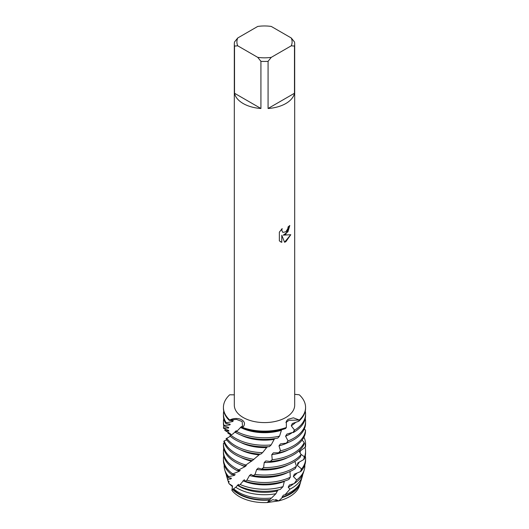 <?xml version="1.0" encoding="UTF-8"?>
<svg xmlns="http://www.w3.org/2000/svg" width="529" height="529" viewBox="0 0 529 529"><rect width="100%" height="100%" fill="white"/><g stroke="black" fill="none" stroke-linecap="round" stroke-linejoin="round"><path stroke-width="0.79" d="M275.695 499.548L278.763 500.89L267.238 502.55A35.602 20.552 180 0 1 231.881 490.29L232.482 486.667L229.004 483.638L228.416 482.131A36.441 21.041 180 0 1 228.211 481.106M299.917 484.154A35.602 20.552 180 0 1 289.674 496.592A35.602 20.552 180 0 1 278.763 500.89L272.68 499.68L267.238 502.55L269.585 500.031A36.441 21.041 180 0 1 238.731 494.073A36.441 21.041 180 0 1 232.714 489.49L231.881 490.29L232.509 485.926L229.004 483.638M285.845 234.155L283.26 235.147L290.778 234.711L285.845 241.707L284.569 242.249L281.792 235.233L281.792 242.328L279.358 240.9L279.358 232.152L282.162 228.574L281.778 230.313L282.817 232.383L285.845 231.808L287.822 228.68L288.113 226.862A30.186 17.431 0 0 0 289.806 225.506L285.845 234.155M285.845 103.519A30.186 17.431 180 0 1 268.071 108.498L268.071 61.318A30.186 17.431 180 0 1 260.929 61.318L260.929 108.498A30.186 17.431 180 0 1 234.526 93.256L234.526 46.069A30.186 17.431 180 0 1 234.314 44.006A30.186 17.431 180 0 1 234.526 41.95L237.746 37.976L257.709 26.45A27.601 15.936 180 0 1 271.291 26.45L291.254 37.976A27.601 15.936 180 0 1 291.254 45.818L294.474 46.069L294.474 93.256A30.186 17.431 180 0 1 285.845 103.519M291.254 37.976L294.474 41.95A30.186 17.431 180 0 1 294.686 44.006L294.686 405.161A30.186 17.431 180 0 1 285.845 417.487A30.186 17.431 180 0 1 252.948 421.263A30.186 17.431 180 0 1 234.314 405.161L234.314 44.006M234.314 394.839L229.718 394.786A41.077 23.719 180 0 0 229.718 420.026C238.024 415.695 248.789 421.177 242.639 427.485L242.15 421.547L236.443 419.398L229.718 420.026L236.443 419.398L242.15 421.547L242.639 427.485L241.905 427.994L241.641 426.407L236.952 431.195L235.213 432.319M241.905 427.994A41.077 23.719 0 0 0 285.594 428.543L286.361 427.485A41.077 23.719 180 0 1 242.639 427.485A41.077 23.719 180 0 0 286.361 427.485L286.374 421.263L287.981 419.338L293.383 417.817L299.282 420.026L288.993 420.31L285.878 422.519L288.993 420.31L299.282 420.026L298.806 421.236L292.325 423.544L291.267 425.825L294.62 430.203L293.337 432.537A41.077 23.719 0 0 0 293.549 432.418A41.077 23.719 0 0 0 305.577 415.649L305.577 414.075A41.077 23.719 180 0 1 294.62 430.203M289.773 225.533L287.935 231.795L283.26 235.147M282.803 232.376L281.745 230.3L282.096 228.64M280.489 241.799L281.759 242.308L281.792 235.233M284.562 242.222L290.738 234.724M299.282 394.786A41.077 23.719 180 0 1 305.577 407.403A41.077 23.719 180 0 1 299.282 420.026A41.077 23.719 180 0 0 299.282 394.786L294.686 394.317M234.526 46.069L237.746 45.818A27.601 15.936 180 0 1 237.746 37.976M237.746 45.818L257.709 57.344L260.929 61.318M268.071 61.318L271.291 57.344A27.601 15.936 180 0 1 257.709 57.344M271.291 57.344L291.254 45.818M294.686 44.006A30.186 17.431 180 0 1 294.474 46.069M260.929 108.498L234.526 93.256M294.474 93.256L268.071 108.498M296.419 466.274A41.077 23.719 180 0 1 293.549 468.119A41.077 23.719 180 0 1 255.031 474.42L253.259 475.73A41.077 23.719 0 0 0 293.549 469.692A41.077 23.719 0 0 0 295.235 468.654L296.419 466.274L294.918 461.4M301.127 454.629A41.077 23.719 180 0 1 293.549 460.66A41.077 23.719 180 0 1 263.614 467.603L261.789 469.13A41.077 23.719 0 0 0 293.549 462.234A41.077 23.719 0 0 0 300.26 457.135L301.127 454.629L298.978 450.906M304.208 442.509A41.077 23.719 180 0 1 293.549 453.208A41.077 23.719 180 0 1 272.237 459.727L270.431 461.48A41.077 23.719 0 0 0 293.549 454.781A41.077 23.719 0 0 0 303.699 445.094L304.208 442.509L302.099 440.108M305.531 430.11A41.077 23.719 180 0 1 293.549 445.755A41.077 23.719 180 0 1 280.515 450.82L278.816 452.784A41.077 23.719 0 0 0 293.549 447.322A41.077 23.719 0 0 0 305.405 432.742L305.531 430.11L304.248 429.079M293.549 438.296A41.077 23.719 180 0 1 288.087 440.941L286.566 443.104A41.077 23.719 0 0 0 293.549 439.87A41.077 23.719 0 0 0 305.577 423.101L305.577 421.527A41.077 23.719 180 0 1 293.549 438.296M293.549 432.16L286.85 434.104L285.574 436.233L288.087 440.941M223.423 414.075L223.423 415.649A41.077 23.719 0 0 0 225.645 423.339L226.28 422.764A41.077 23.719 180 0 1 223.423 414.075A41.077 23.719 180 0 1 223.741 411.132M235.246 432.292A41.077 23.719 0 0 0 235.451 432.418A41.077 23.719 0 0 0 277.824 438.078L279.55 436.141L281.58 429.76M235.365 432.213L236.265 430.705L233.163 433.74L229.851 435.843A41.077 23.719 0 0 0 235.451 439.87A41.077 23.719 0 0 0 269.36 446.648L271.165 444.929L274.154 439.401A36.012 20.79 180 0 1 240.702 434.977M274.154 439.401L274.835 438.601M271.165 444.929A41.077 23.719 180 0 1 235.451 438.296A41.077 23.719 180 0 1 230.869 435.149M223.423 421.527L223.423 423.101A41.077 23.719 0 0 0 223.707 425.905L223.965 425.376A41.077 23.719 180 0 1 223.423 421.527A41.077 23.719 180 0 1 223.741 418.584M230.34 436.273L225.995 438.819A41.077 23.719 0 0 0 235.451 447.322A41.077 23.719 0 0 0 260.718 454.173L262.543 452.672L266.669 447.58A36.012 20.79 180 0 1 240.702 442.429M266.669 447.58L267.476 446.754M262.543 452.672A41.077 23.719 180 0 1 235.451 445.755A41.077 23.719 180 0 1 226.67 438.23M231.061 435.05L227.873 433.152L230.823 434.375L230.287 433.681L224.792 430.368L228.898 431.161L228.693 430.507L223.595 428.371L223.469 427.849A41.077 23.719 180 0 1 223.767 425.911M226.796 439.969L224.157 440.902L223.853 441.437A41.077 23.719 0 0 0 235.451 454.781A41.077 23.719 0 0 0 252.227 460.647L259.091 454.841A36.012 20.79 180 0 1 240.702 449.888M259.091 454.841L259.878 454.12M253.986 459.364A41.077 23.719 180 0 1 235.451 453.208A41.077 23.719 180 0 1 224.157 440.902M224.792 430.368A41.077 23.719 180 0 1 225.546 428.907M245.899 465.037A41.077 23.719 180 0 1 235.451 460.66A41.077 23.719 180 0 1 223.423 443.891L223.423 445.464A41.077 23.719 0 0 0 235.451 462.234A41.077 23.719 0 0 0 244.292 466.115L253.226 459.919M305.101 434.15L304.916 434.792M251.751 461.182A36.012 20.79 180 0 1 240.702 457.34M304.043 443.414L305.57 444.4L305.491 447.031A41.077 23.719 0 0 0 305.577 445.464L305.577 443.891A41.077 23.719 180 0 1 305.57 444.4M303.924 437.225A41.077 23.719 180 0 1 305.577 443.891M227.873 433.152A41.077 23.719 180 0 1 228.574 432.391M227.84 479.148A38.392 22.165 180 0 1 226.663 476.331L227.946 480.61A37.096 21.418 0 0 0 228.085 481.066L227.84 479.148L230.856 478.97L231.464 478.256L228.178 477.561L228.68 476.655L234.294 475.426L235.2 474.612L231.411 474.427L239.075 471.372L240.239 470.433L237.243 470.665L244.98 466.664L246.349 465.573L244.92 465.692M305.491 447.031L299.963 451.224L299.811 452.507M244.98 466.664A36.012 20.79 180 0 1 240.702 464.793M300.393 450.86A36.012 20.79 180 0 1 299.969 452.784M238.639 469.772A41.077 23.719 180 0 1 235.451 468.119A41.077 23.719 180 0 1 223.423 451.343A41.077 23.719 180 0 1 223.741 448.407M300.849 454.213L304.473 456.811L304.01 459.41A41.077 23.719 0 0 0 305.577 452.917L305.577 451.343A41.077 23.719 180 0 1 304.473 456.811M304.995 447.369A41.077 23.719 180 0 1 305.577 451.343M223.423 451.343L223.423 452.917A41.077 23.719 0 0 0 235.451 469.692A41.077 23.719 0 0 0 237.243 470.665M304.01 459.41L297.873 462.888L297.238 465.308L301.603 468.978L300.783 471.498L294.296 474.202L293.364 476.53L296.683 479.982L294.236 483.552L289.396 485L288.212 487.202L289.952 489.16L284.979 494.833A37.096 21.418 0 0 0 290.732 492.122A37.096 21.418 0 0 0 301.054 480.61L302.337 476.331A38.392 22.165 180 0 1 291.644 488.241A38.392 22.165 180 0 1 289.952 489.16M239.075 471.372A36.012 20.79 180 0 1 239.035 471.346A36.012 20.79 180 0 1 237.64 470.493M299.282 462.029A36.012 20.79 180 0 1 297.238 465.308M305.259 455.859A41.077 23.719 180 0 1 305.577 458.802A41.077 23.719 180 0 1 301.603 468.978M253.259 475.73L250.971 474.341L249.496 475.545L246.871 480.22L245.231 481.317L244.279 479.73L240.179 484.524L238.354 485.629A39.602 22.859 0 0 0 280.271 489.431L283.055 486.62L284.371 481.132M238.354 485.629L238.486 484.359L235.762 487.262L233.567 488.796A37.096 21.418 0 0 0 238.268 492.122A37.096 21.418 0 0 0 271.575 498.001L275.907 493.729A38.392 22.165 180 0 1 237.356 488.241A38.392 22.165 180 0 1 235.762 487.262M275.9 493.736L277.348 490.978A36.012 20.79 180 0 1 239.035 486.257A36.012 20.79 180 0 1 237.402 485.245M277.348 490.978L278.175 489.914M226.663 476.331A38.392 22.165 180 0 1 226.233 474.334M269.585 500.031L270.015 499.555A36.012 20.79 180 0 1 239.035 493.709A36.012 20.79 180 0 1 233.031 489.12L232.714 489.49M270.015 499.555L271.417 498.014M290.269 494.073A36.441 21.041 180 0 1 282.327 497.544L278.763 500.89A35.602 20.552 180 0 0 289.674 496.592A35.602 20.552 180 0 0 299.586 485.543L300.412 482.765A36.441 21.041 180 0 1 290.269 494.073M286.566 443.104L280.456 443.891L279.001 445.861L280.515 450.82M278.816 452.784L273.334 452.864L271.774 454.642L272.237 459.727M270.431 461.48L265.829 460.938L264.222 462.525L263.614 467.603M261.789 469.13L258.258 468.092L256.684 469.488L255.031 474.42M233.573 488.796L233.031 489.12M228.416 482.131L228.912 482.197L229.196 481.535L228.085 481.066M284.979 494.833L283.399 495.137L282.01 497.174L282.327 497.544M245.231 481.317A41.077 23.719 0 0 0 288.841 479.479L290.295 477.257L289.985 471.524M224.415 443.196L223.43 443.381A41.077 23.719 180 0 0 223.423 443.891M223.469 427.849L228.554 428.08L228.687 427.425L223.707 425.905M223.965 425.376L229.811 424.952L230.274 424.271L225.645 423.339M226.28 422.764L232.581 421.547L233.342 420.767M233.335 420.767L229.249 420.37L229.718 420.026A41.077 23.719 180 0 1 223.423 407.403A41.077 23.719 180 0 1 229.718 394.786M267.238 502.55A35.602 20.552 180 0 1 231.881 490.29M300.684 481.688A36.441 21.041 180 0 1 300.412 482.765M299.242 484.485A36.012 20.79 180 0 1 282.01 497.174M228.912 482.197A36.012 20.79 180 0 1 228.713 481.311M302.767 474.334A38.392 22.165 180 0 1 302.337 476.331M293.734 483.698A36.012 20.79 180 0 1 288.212 487.202M230.856 478.97A36.012 20.79 180 0 1 230.194 477.872M294.236 483.552A39.602 22.859 0 0 0 303.527 472.337L304.254 469.897A40.336 23.289 180 0 1 296.683 479.982M228.68 476.655A40.336 23.289 180 0 1 224.746 469.897L225.473 472.337A39.602 22.859 0 0 0 228.178 477.561M304.803 464.958A40.336 23.289 180 0 1 304.254 469.897M224.746 469.897A40.336 23.289 180 0 1 224.197 464.958M283.055 486.62A40.336 23.289 180 0 1 240.179 484.524M297.047 472.999A36.012 20.79 180 0 1 293.364 476.53M234.294 475.426A36.012 20.79 180 0 1 233.11 474.295M284.106 481.542A36.012 20.79 180 0 1 242.97 480.768M300.783 471.498A41.077 23.719 0 0 0 305.577 460.375L305.577 458.802M232.529 473.693A41.077 23.719 180 0 1 223.423 458.802L223.423 460.375A41.077 23.719 0 0 0 231.411 474.427M223.423 458.802A41.077 23.719 180 0 1 223.741 455.859M228.554 428.08A36.012 20.79 180 0 1 228.502 427.326M229.811 424.952A36.012 20.79 180 0 1 229.368 423.934M235.755 431.895A36.012 20.79 180 0 1 235.299 431.538M223.423 407.403L223.423 408.19A41.077 23.719 0 0 0 229.249 420.37M232.581 421.547A36.012 20.79 180 0 1 231.616 420.39M281.177 430.348A36.012 20.79 180 0 1 240.417 427.372M279.55 436.141A41.077 23.719 180 0 1 236.569 431.459M290.295 477.257A41.077 23.719 180 0 1 246.871 480.22M288.298 472.252A36.012 20.79 180 0 1 249.496 475.545M288.298 464.793A36.012 20.79 180 0 1 256.684 469.488M288.298 457.34A36.012 20.79 180 0 1 264.222 462.525M288.298 449.888A36.012 20.79 180 0 1 271.774 454.642M288.298 442.429A36.012 20.79 180 0 1 279.001 445.861M305.259 418.584A41.077 23.719 180 0 1 305.577 421.527M291.922 432.848A36.012 20.79 180 0 1 285.574 436.233M305.259 411.132A41.077 23.719 180 0 1 305.577 414.075M295.718 422.281A36.012 20.79 180 0 1 291.267 425.825M298.806 421.236A41.077 23.719 0 0 0 305.577 408.19L305.577 407.403M294.441 429.812L293.059 432.596M288.047 440.756L286.354 443.13M280.522 450.582L278.631 452.784M272.29 459.503L270.286 461.453M263.713 467.378L261.683 469.091M255.176 474.222L253.206 475.683M247.05 480.034L245.231 481.271M305.352 444.248L305.259 447.19M304.281 456.639L303.765 459.536M301.444 468.78L300.532 471.59M236.952 431.195L235.438 432.167"/></g></svg>
